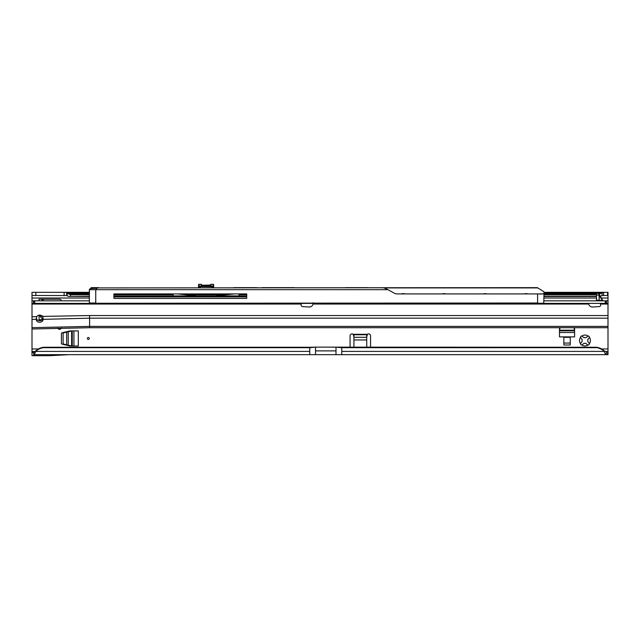 <?xml version="1.0" encoding="UTF-8"?>
<svg xmlns="http://www.w3.org/2000/svg" width="640" height="640" viewBox="0 0 640 640"><rect width="100%" height="100%" fill="white"/><g stroke="black" fill="none" stroke-linecap="round" stroke-linejoin="round"><path stroke-width="0.96" d="M587.264 344.624L585.784 343.272A2.88 2.88 0 0 1 584.136 343.272L581.824 344.96A5.44 5.44 0 0 0 588.096 344.96L587.264 344.624M88.32 337.504A0.96 0.96 0 0 0 87.36 338.464A0.96 0.96 0 0 0 88.32 339.424A0.96 0.96 0 0 0 89.28 338.464A0.96 0.96 0 0 0 88.32 337.504M589.408 337.376L587.72 339.688A2.88 2.88 0 0 1 587.72 341.336L589.408 343.64A5.44 5.44 0 0 0 589.408 337.376A1.28 1.28 0 0 0 588.096 336.064A5.44 5.44 0 0 0 581.824 336.064A1.28 1.28 0 0 0 580.512 337.376A5.44 5.44 0 0 0 580.512 343.64A1.28 1.28 0 0 0 581.824 344.96M588.096 344.96A1.28 1.28 0 0 0 589.408 343.64M57.736 328.104A1.92 1.92 0 0 0 61.336 328.016M43.112 347.704L41.488 348.128A12.8 12.672 180 0 0 35.76 351.408L309.76 351.408L309.76 347.704L43.112 347.704L43.112 347.264L309.76 347.264L309.76 347.704L315.52 347.136L596.888 347.264L598.512 347.696A12.8 12.672 180 0 1 604.24 350.968L604.24 351.408A12.8 12.672 180 0 0 598.512 348.128L596.888 347.264M43.112 347.264L41.488 347.696A12.8 12.672 180 0 0 35.76 350.968L35.76 351.408C34.896 353.552 34.216 354.632 33.704 354.656L336 354.656L336 347.136L341.76 347.704L596.888 347.704M61.44 343.464L61.44 333.464A0.64 0.64 0 0 1 61.928 332.84L69.944 330.928A0.64 0.64 0 0 1 70.088 330.912L78.304 330.912L78.304 346.016L70.088 346.016A0.64 0.64 0 0 1 69.944 346L61.928 344.088A0.64 0.64 0 0 1 61.44 343.464M570.24 344.992L570.24 337.312L563.84 337.312L563.84 344.992L570.24 344.992M574.376 327.712L574.576 328.536A0.64 0.64 0 0 1 574.592 328.68L574.592 336.888L559.488 336.888L559.488 328.68A0.64 0.64 0 0 1 559.504 328.536L559.704 327.712M39.04 300.832L39.04 299.232L59.52 299.232A1.92 1.92 0 0 1 61.416 300.832M39.04 319.712L39.104 315.872L39.04 319.712L42.352 319.712M353.92 347.264L353.92 334.784A1.92 1.36 0 0 0 353.92 334.744L353.168 334.296A1.92 1.92 0 0 0 350.08 335.816L350.08 347.264M370.56 347.264L370.56 335.816A1.92 1.92 0 0 0 367.472 334.296L366.72 334.744A1.92 1.36 0 0 0 366.72 334.784L366.72 347.264M600.264 296.136A12.8 7.344 0 0 0 602.12 295.568L608 295.456L608 351.52L606.296 351.52L606.296 354.656L607.56 354.656L607.56 351.52M89.344 298.016L32 298.016L32 300.832L89.344 300.832M608 318.176L89.6 318.176L89.6 327.712L608 327.712L89.6 327.712L32 328.992L32 355.672L33.704 355.68L33.704 352.616L35.76 350.968M33.704 354.656L33.704 352.616L32 352.528M608 351.52L608 354.656L607.56 354.656M341.76 354.656L606.296 354.656C605.608 354.496 604.928 353.416 604.24 351.408L341.76 351.408L341.76 354.656L336 354.656M66.744 295.456L66.744 292.32L32 292.32L32 295.456L67.144 295.568L67.144 293A3.84 2.2 0 0 0 68.408 293.8L89.344 293.8M39.104 315.144L39.104 315.872L39.744 315.872L39.744 315.096M599.04 293.8L599.2 293.8A12.8 7.344 0 0 0 602.12 293L602.12 295.568M599.2 293.8L598.512 293.944M89.344 294.688L70.528 294.688L68.408 293.8M67.144 295.568A3.84 2.2 0 0 0 68.408 296.368L89.344 296.48M68.408 296.368L89.344 296.208M544 293L602.12 293L603.632 292.32L603.632 295.456M66.744 292.32L89.344 292.32L66.744 292.32L67.144 293L89.344 293M544 292.32L608 292.32L608 295.456M66.688 292.32L66.688 295.456M32 298.016L32 295.456M41.888 315.872L39.744 315.872L42.632 319.408M42.688 319.472L42.88 317.144M42.88 316.064L40.264 316.512M39.064 300.832L39.04 299.232M43.792 299.232L42.88 300.024L43.184 299.232M42.88 300.832L42.88 300.024M41.576 300.832L42.688 299.472M353.92 334.744L353.92 336.96L353.168 334.296L367.472 334.296L366.72 336.96L366.72 334.744L353.92 334.744M604.24 350.968L606.296 351.52M34.76 351.52L32 351.52M580.512 343.64L582.2 341.336A2.88 2.88 0 0 1 582.2 339.688L580.512 337.376M581.824 336.064L584.136 337.752A2.88 2.88 0 0 1 585.784 337.752L588.096 336.064M69.304 354.656L49.768 355.68L33.704 355.68M560.096 327.712L559.488 330.344M574.592 330.344L573.984 327.712M570.24 343.072L563.84 343.072M71.752 346.016L63.576 344.08L63.104 343.456L63.104 333.472L63.576 332.848L71.752 330.912M315.52 354.656L315.52 347.136L309.76 347.264M198.528 287.32L198.528 284.832A0.512 0.504 0 0 1 199.04 284.328L199.04 286.144L213.12 286.144L213.12 284.328A0.512 0.504 0 0 1 213.632 284.832L213.632 287.32M199.2 287.648L199.16 286.656L200.368 286.6L200.368 286.144L198.528 286.656A0.512 0.512 0 0 1 199.04 286.144A0.512 0.48 -90 0 0 198.56 286.656L198.56 287.648M211.752 287.648L211.792 286.144L213.12 286.144A0.512 0.512 0 0 1 213.632 286.656L213 286.656L212.96 287.648M172.8 294.368L172.8 293.92M239.36 293.92L239.36 294.368M197.504 293.92L196.408 294.784L215.752 294.784L214.656 293.92M215.136 293.92L216.576 294.632L231.024 293.92M181.136 293.92L188.376 294.632L195.584 294.632L197.024 293.92M201.088 284.32A0.512 0.512 0 0 1 201.6 284.832A0.512 0.504 180 0 0 201.088 284.328L199.04 284.328L201.088 284.32L201.088 285.064L202.112 285.248L211.072 285.064A0.512 0.504 -0 0 0 210.744 285.184M211.072 284.32L213.12 284.32L211.072 284.328A0.512 0.512 0 0 0 210.56 284.832A0.512 0.504 -0 0 1 211.072 284.328L211.072 285.064M234.712 293.92L223.816 294.992L223.816 295.904L223.784 295L216.576 295L215.872 294.536L196.288 294.536L195.584 295L188.376 295L188.376 295.904L188.344 294.992L177.448 293.92M212.52 286.144A0.512 0.48 90 0 1 213 286.656L200.368 286.6L200.408 287.648M198.528 286.656L199.16 286.656A0.512 0.48 -90 0 1 199.64 286.144M602.744 300.832A0.64 0.536 90 0 1 602.264 300.464L602.784 300.512A0.64 0.64 0 0 0 603.336 300.832M599.04 293.856L599.2 295.16L599.128 294.176L602.784 300.512M301.328 303.392L301.12 304.912A1.6 1.6 0 0 0 302.624 306.608L309.072 307A3.84 3.84 0 0 0 313.048 304.032L313.144 302.792L313.048 304.032L588.712 304.032A3.84 3.84 0 0 0 592.688 307L599.136 306.608A1.6 1.6 0 0 0 600.64 304.912L600.432 303.392M587.808 300.832L544 300.832L608 300.832L608 303.392L32 303.392L32 316.824L36.784 316.616A3.52 3.52 0 0 1 42.416 316.4L43.2 318.664M42.416 316.4L89.6 315.544L89.6 318.176L43.2 319.352C42.992 321.08 41.824 322.048 39.68 322.248C37.544 322.104 36.368 321.176 36.16 319.448L36.784 316.616M32 328.992L32 316.824M598.784 300.832L599.68 300.832A0.64 0.64 0 0 1 599.16 300.56L599.04 295.08L596.48 295.08L596.48 293.28L599.04 293.28L599.04 295.08M596.544 300.832L596.48 300.192L596.544 300.832M599.04 294.88A0.64 0.416 180 0 0 599.2 295.16L599.2 300.464A0.64 0.416 180 0 1 599.04 300.192L596.48 300.192L596.48 295.08M605.264 300.832L605.264 303.392M34.736 300.832L34.736 303.392M32 300.832L32 303.392M36.16 318.616L37.616 320.224L39.68 320.736C41.624 320.592 42.784 319.744 43.176 318.192M93.056 303.264L89.6 303.264L93.056 303.264M98.352 287.904L537.352 287.648L544 291.784L537.352 287.648M89.344 289.672L387.936 289.672L89.344 289.672L89.344 303.008L89.416 289.488L91.368 287.648L98.416 287.648L97.048 288.288M540.16 294.176L544 293.664L544 291.784M544 293.664L543.744 303.264L95.744 303.264L537.6 303.008L537.6 293.92L544 293.92M113.92 295.904L246.72 295.904M153.256 295.904L154.824 296.808L234.28 296.864M97.864 287.904L91.368 287.648L98.416 287.648M382.08 287.648L382.776 287.904M383.616 287.728L387.608 289.488M367.616 287.648L345.488 287.648L367.616 287.648M294.4 287.648L262.08 287.648L294.4 287.648M256.96 287.648L246.976 287.648L256.96 287.648M246.976 287.648L233.92 287.648M387.936 289.672L394.352 293.208A5.76 5.76 0 0 0 397.136 293.92L537.6 293.92M246.72 293.92L113.92 293.92L113.92 298.4L246.72 298.4L246.72 293.92L246.72 298.4L245.736 298.4M113.92 296.864L246.72 296.864M113.92 298.4L165.184 298.4M207.424 298.4L239.336 298.4M91.192 287.72L91.592 287.904L91.12 288.4L97.12 288.216L91.008 288.568M95.848 289.672L97.12 288.216L98.608 287.648M537.28 287.904L384.4 287.904M540.032 303.264L537.6 303.264M89.344 303.008L95.744 303.008L95.744 289.488M309.76 351.408L309.76 354.656M601.592 348.96L608 348.96M608 298.016L601.344 298.016M596.48 298.016L544 298.016M32 348.96L38.408 348.96M353.92 337.296L366.72 337.296M596.48 294.688L544 294.688M246.72 294.688L239.36 294.688M172.8 294.688L113.92 294.688M70.528 294.688L70.528 296.208M544 296.208L596.48 296.208M544 293.8L596.48 293.8M607.56 292.32L607.56 295.456M64.128 292.32L64.128 295.456M35.84 292.32L35.84 295.456M353.92 339.96L366.72 339.96M598.512 348.128L598.512 347.696M341.76 347.264L341.76 351.408M41.488 348.128L41.488 347.696M559.488 332.496L574.592 332.496M559.504 330.2L574.576 330.2M559.488 330.824L574.592 330.824M73.904 346.016L73.904 330.912M66.672 344.816L66.672 332.104M68.232 345.192L68.232 331.736M71.616 346L71.616 330.928M72.24 346.016L72.24 330.912M315.52 350.88L336 350.88M216.576 293.92L216.576 295M195.584 295L195.584 293.92M213.6 287.648L213.6 286.656A0.512 0.48 -90 0 0 213.12 286.144M173.096 293.92L173.096 295.904M239.064 295.904L239.064 293.92M210.56 285.568L201.6 285.568M36.16 319.28L32 319.456M32 327.672L89.6 326.392L608 326.392M89.6 315.544L608 315.544M600.584 304.032L608 304.032M32 304.032L301.176 304.032M606.504 300.832L606.504 303.392M605.456 300.832L605.456 303.392M34.544 300.832L34.544 303.392M33.496 300.832L33.496 303.392M599.2 295.16L602.264 300.464L599.2 300.464A0.64 0.536 90 0 0 599.68 300.832M404.664 293.92A0.512 0.512 0 0 0 404.224 293.664L402.176 293.664A0.512 0.512 0 0 0 401.736 293.92M445.624 293.92A0.512 0.512 0 0 0 445.184 293.664L443.136 293.664A0.512 0.512 0 0 0 442.696 293.92M486.584 293.92A0.512 0.512 0 0 0 486.144 293.664L484.096 293.664A0.512 0.512 0 0 0 483.656 293.92M527.544 293.92A0.512 0.512 0 0 0 527.104 293.664L525.056 293.664A0.512 0.512 0 0 0 524.616 293.92M544 296.48L596.48 296.48M213.632 284.832A0.512 0.512 0 0 0 213.12 284.32M199.04 284.32A0.512 0.512 0 0 0 198.528 284.832"/></g></svg>
